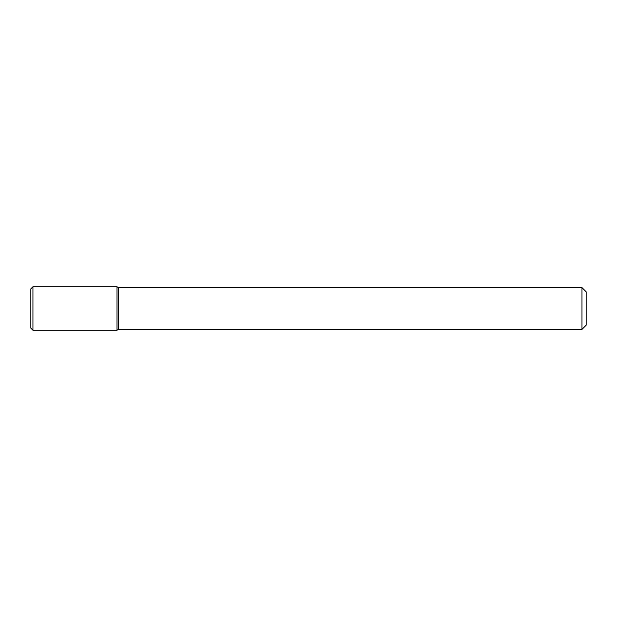 <?xml version="1.0" encoding="UTF-8"?>
<svg xmlns="http://www.w3.org/2000/svg" width="617" height="617" viewBox="0 0 617 617"><rect width="100%" height="100%" fill="white"/><g stroke="black" fill="none" stroke-linecap="round" stroke-linejoin="round"><path stroke-width="0.93" d="M581.978 287.622L581.978 329.378L586.15 325.198L586.15 291.802L581.978 287.622L118.495 287.622L117.006 286.766L32.94 286.766L32.94 330.234L117.006 330.234L117.006 286.766L117.006 330.234L118.495 329.378L118.495 287.622M581.978 329.378L118.495 329.378M32.94 286.766L30.85 288.849L30.85 328.151L32.94 330.234"/></g></svg>
